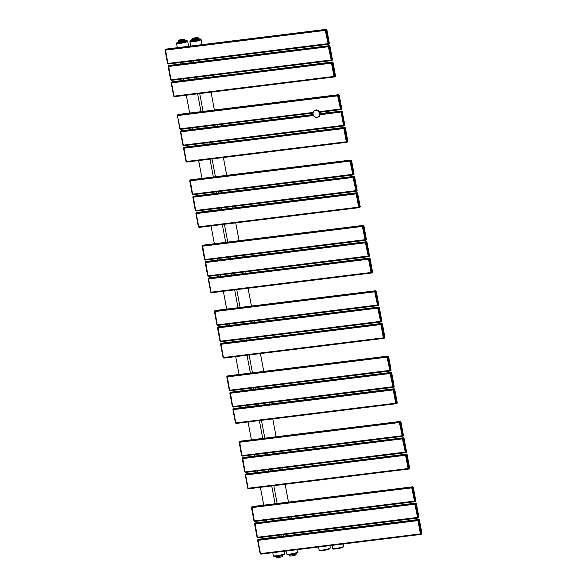 <?xml version="1.0" encoding="UTF-8"?>
<svg xmlns="http://www.w3.org/2000/svg" width="587" height="587" viewBox="0 0 587 587"><rect width="100%" height="100%" fill="white"/><g stroke="black" fill="none" stroke-linecap="round" stroke-linejoin="round"><path stroke-width="0.88" d="M320.898 112.058A3.295 2.935 64 0 1 321.089 113.57M320.509 112.256L320.744 113.577A3.742 3.339 64 0 0 320.495 112.264L319.878 112.352A3.742 3.339 -116 0 0 315.138 110.224L314.727 110.429A3.742 3.339 -116 0 0 313.01 114.208A3.742 3.339 -116 0 0 318 117.158A3.742 3.339 -116 0 0 319.71 113.379A3.742 3.339 -116 0 0 314.727 110.429C313.326 111.222 312.746 112.491 312.988 114.23C313.869 116.901 315.542 117.877 318 117.158L318.418 116.96A3.742 3.339 64 0 0 320.194 114.025L318.418 116.96M320.744 113.577L320.238 113.849M320.025 112.491L319.893 112.344C318.756 110.231 317.178 109.527 315.138 110.224M198.479 38.221A3.595 0.477 169.3 0 1 198.347 38.294A3.595 0.477 169.3 0 1 198.179 38.368L195.823 39.036A3.595 0.477 169.3 0 1 195.111 39.175L192.477 39.505A3.595 0.477 169.3 0 1 192.059 39.498L191.78 39.16L191.912 39.857A3.595 0.477 169.3 0 0 191.729 40.055L191.854 40.73A3.595 0.477 169.3 0 0 194.679 40.664A3.595 0.477 169.3 0 0 198.604 39.667A3.595 0.477 -10.7 0 0 198.92 39.395L198.795 38.727A3.595 0.477 169.3 0 1 198.611 38.925L198.193 37.884M192.228 38.603A3.148 0.418 169.3 0 1 195.456 37.759A3.148 0.418 169.3 0 1 198.098 37.619A3.148 0.418 169.3 0 1 197.856 37.906A3.148 0.418 169.3 0 1 194.224 38.815A3.148 0.418 169.3 0 1 191.971 38.779A3.148 0.418 169.3 0 1 192.228 38.603M191.729 40.055A3.595 0.477 169.3 0 0 192.191 40.202L191.78 39.16M198.179 38.368L198.311 39.072A3.595 0.477 169.3 0 1 195.955 39.733L195.823 39.036M195.111 39.175L195.244 39.879A3.595 0.477 169.3 0 1 192.609 40.202L192.477 39.505M198.311 39.072L195.955 39.733M195.244 39.879L192.609 40.202M197.459 37.957L192.433 38.801L197.459 37.957M195.911 38.434L195.801 38.023L194.356 38.199L195.801 38.023M195.764 38.471L195.691 38.074L194.246 38.25L194.708 38.676M195.691 38.074L194.642 38.324M194.275 38.742L194.246 38.25M185.074 39.879A3.595 0.477 169.3 0 1 184.942 39.945A3.595 0.477 169.3 0 1 184.78 40.019L182.425 40.686A3.595 0.477 169.3 0 1 181.706 40.833L179.079 41.156A3.595 0.477 169.3 0 1 178.661 41.149L178.375 40.811L178.507 41.508A3.595 0.477 169.3 0 0 178.323 41.714L178.455 42.381A3.595 0.477 169.3 0 0 181.28 42.323A3.595 0.477 169.3 0 0 185.198 41.317A3.595 0.477 -10.7 0 0 185.514 41.046L185.389 40.378A3.595 0.477 169.3 0 1 185.206 40.576L184.795 39.534M178.83 40.254A3.148 0.418 169.3 0 1 182.058 39.41A3.148 0.418 169.3 0 1 184.7 39.27A3.148 0.418 169.3 0 1 184.457 39.556A3.148 0.418 169.3 0 1 180.825 40.466A3.148 0.418 169.3 0 1 178.573 40.43A3.148 0.418 169.3 0 1 178.83 40.254M178.323 41.714A3.595 0.477 169.3 0 0 178.793 41.853L178.375 40.811M184.78 40.019L184.912 40.723A3.595 0.477 169.3 0 1 182.557 41.391L182.425 40.686M181.706 40.833L181.838 41.53A3.595 0.477 169.3 0 1 179.211 41.853L179.079 41.156M184.912 40.723L182.557 41.391M181.838 41.53L179.211 41.853M184.054 39.608L179.035 40.452L184.054 39.608M182.513 40.085L182.403 39.674L180.95 39.85L182.403 39.674M182.366 40.121L182.293 39.725L180.84 39.901L181.302 40.327M182.293 39.725L181.236 39.975M180.869 40.393L180.84 39.901M282.626 556.366L282.494 556.469A3.309 0.44 169.3 0 1 281.643 556.828L282.406 556.461A3.61 0.477 -10.7 0 0 282.538 556.395A3.61 0.477 -10.7 0 0 282.655 556.344L282.472 555.375A3.61 0.477 -10.7 0 0 282.677 555.163L282.648 555.001M278.495 557.533L279.361 557.276A3.61 0.477 -10.7 0 0 279.948 557.158L280.769 557.078A3.309 0.44 -10.7 0 1 278.495 557.533L277.526 557.65A3.309 0.44 -10.7 0 1 276.228 557.65A3.309 0.44 -10.7 0 0 276.228 557.65L276.206 557.643M275.853 556.63L276.264 557.613A3.61 0.477 -10.7 0 0 276.609 557.613L277.526 557.65M276.198 557.643L276.081 556.645A3.61 0.477 -10.7 0 1 275.582 556.505L275.552 556.337M276.609 557.613L276.426 556.652A3.61 0.477 -10.7 0 0 279.177 556.315L279.361 557.276M279.948 557.158L279.764 556.197A3.61 0.477 -10.7 0 0 282.23 555.5L282.406 556.461M281.643 556.828L280.769 557.078M296.031 554.715L295.899 554.81A3.309 0.44 169.3 0 1 295.041 555.177L295.811 554.81A3.61 0.477 -10.7 0 0 295.943 554.744A3.61 0.477 -10.7 0 0 296.053 554.686L295.87 553.724A3.61 0.477 -10.7 0 0 296.075 553.512L296.046 553.35M291.9 555.874L292.759 555.625A3.61 0.477 -10.7 0 0 293.346 555.507L294.175 555.427A3.309 0.44 -10.7 0 1 291.9 555.874L290.925 555.999A3.309 0.44 -10.7 0 1 289.626 555.999L289.662 555.962A3.61 0.477 -10.7 0 0 290.007 555.962L290.925 555.999M289.252 554.979L289.596 555.992A3.309 0.44 -10.7 0 0 289.626 555.999L289.486 554.994A3.61 0.477 -10.7 0 1 288.987 554.854L288.951 554.686M290.007 555.962L289.824 555.001A3.61 0.477 -10.7 0 0 292.583 554.656L292.759 555.625M293.346 555.507L293.162 554.539A3.61 0.477 -10.7 0 0 295.628 553.842L295.811 554.81M295.041 555.177L294.175 555.427M342.801 547.326A5.092 0.675 169.3 0 1 336.512 548.852A5.092 0.675 169.3 0 1 333.431 548.596M329.395 548.977A5.092 0.675 169.3 0 1 323.114 550.503A5.092 0.675 169.3 0 1 320.032 550.246M332.543 548.361C331.178 549.858 339.557 548.706 342.947 547.282L343.725 546.248A5.694 0.756 169.3 0 1 343.226 546.68A5.694 0.756 169.3 0 1 337.019 548.265A5.694 0.756 169.3 0 1 332.543 548.361L331.978 545.374M329.894 545.631L330.32 547.898A5.694 0.756 169.3 0 1 329.821 548.331A5.694 0.756 169.3 0 1 323.613 549.916A5.694 0.756 169.3 0 1 319.137 550.019L318.572 547.025M326.123 530.912A5.092 0.675 -10.7 0 0 320.018 531.668M339.521 529.261A5.092 0.675 -10.7 0 0 333.423 530.01M297.462 549.63L297.895 551.897A5.694 0.756 169.3 0 1 289.985 554.084A5.694 0.756 169.3 0 1 286.705 554.011L286.14 551.024M193.182 41.772A5.694 0.756 -10.7 0 0 201.092 39.586L200.387 38.962L198.832 38.918A5.092 0.675 -10.7 0 1 199.536 39.674A5.092 0.675 -10.7 0 1 193.314 41.068A5.092 0.675 -10.7 0 1 191.766 40.261L190.408 40.819L189.902 41.699A5.694 0.756 -10.7 0 0 193.182 41.772M176.504 43.357L177.01 42.469L178.36 41.904A5.092 0.675 -10.7 0 0 179.916 42.719A5.092 0.675 -10.7 0 0 186.138 41.325A5.092 0.675 -10.7 0 0 185.426 40.576L186.982 40.62L187.686 41.244A5.694 0.756 -10.7 0 1 179.783 43.423A5.694 0.756 -10.7 0 1 176.504 43.357L177.325 47.701M283.748 554.091A5.092 0.675 169.3 0 1 282.369 555.075A5.092 0.675 169.3 0 1 276.939 556.197M297.147 552.44A5.092 0.675 169.3 0 1 295.775 553.424A5.092 0.675 169.3 0 1 290.338 554.546M273.307 555.669C274.4 556.395 272.258 556.447 276.903 556.212C282.743 555.221 285.275 554.333 284.49 553.556A5.694 0.756 169.3 0 1 276.58 555.735A5.694 0.756 169.3 0 1 273.307 555.669L272.742 552.675M420.747 534.427L260.833 554.15L260.481 553.614L420.439 533.891L420.835 534.412A0.602 0.536 64 0 0 420.989 534.368L421.657 534.045A0.602 0.536 64 0 1 421.503 534.089M257.693 540.356L260.481 553.614L257.972 540.333L417.929 520.618L420.439 533.891L421.928 533.436A0.602 0.536 64 0 1 421.657 534.045L421.936 533.282M257.678 540.282L258.874 539.211M257.693 540.194A0.602 0.536 64 0 1 258.119 539.548L418.076 519.825L417.929 520.618L418.707 520.434L421.217 533.708M258.507 539.358A0.602 0.536 64 0 1 258.794 539.218L418.076 519.825A0.602 0.536 -116 0 1 418.722 520.346L418.707 520.434M418.861 519.502L418.751 519.502A0.602 0.536 -116 0 1 419.397 520.016L418.722 520.346M421.928 533.436L419.389 520.009M421.95 533.348L419.397 520.016M421.261 533.766A0.602 0.536 64 0 1 420.989 534.368L260.833 554.15L260.136 553.607L257.627 540.326L258.83 539.211L418.788 519.488L419.441 520.075M417.665 518.086L257.752 537.809L257.047 537.266L254.604 524.015M254.611 523.861A0.602 0.536 64 0 1 255.037 523.208L255.785 522.87M255.426 523.017A0.602 0.536 64 0 1 255.705 522.885L415.662 503.162L414.84 504.277L417.746 518.079A0.602 0.536 64 0 0 417.9 518.035L418.568 517.705A0.602 0.536 64 0 1 418.421 517.749M418.171 517.426A0.602 0.536 64 0 1 417.9 518.035L257.752 537.809L257.392 537.274L255.037 523.208L414.994 503.492A0.602 0.536 -116 0 1 415.64 504.006L418.127 517.367L418.847 517.103L416.308 503.668A0.602 0.536 -116 0 0 415.662 503.162L415.779 503.162M254.589 523.949L257.392 537.274L418.127 517.367M418.861 517.015L416.403 503.69L415.706 503.147L255.749 522.87L254.538 523.993L415.618 504.094M416.352 503.741L415.64 504.006M418.847 517.103A0.602 0.536 64 0 1 418.568 517.705L418.847 516.942M414.576 501.746L254.663 521.469L253.958 520.926L251.515 507.674M251.522 507.52A0.602 0.536 64 0 1 251.948 506.867L252.703 506.537M252.337 506.684A0.602 0.536 64 0 1 252.615 506.544L412.573 486.828L411.751 487.944L414.664 501.738A0.602 0.536 64 0 0 414.811 501.694L415.486 501.364A0.602 0.536 64 0 1 415.332 501.415M415.09 501.093A0.602 0.536 64 0 1 414.811 501.694L254.663 521.469L254.303 520.933L251.948 506.867L411.905 487.151A0.602 0.536 -116 0 1 412.551 487.665L415.046 501.034L415.757 500.762L413.219 487.327M251.507 507.608L254.303 520.933L415.046 501.034M412.69 486.821L252.659 506.53L251.449 507.652L412.536 487.753M415.772 500.674L413.321 487.357L412.573 486.828A0.602 0.536 -116 0 1 413.219 487.342L412.551 487.665M415.757 500.762A0.602 0.536 64 0 1 415.486 501.364L415.757 500.608M408.405 469.072L248.484 488.795L248.132 488.259L408.09 468.536L408.486 469.064A0.602 0.536 64 0 0 408.64 469.02L409.308 468.69A0.602 0.536 64 0 1 409.154 468.734M245.344 475L248.132 488.259L245.623 474.986L405.58 455.263L408.09 468.536L409.579 468.088A0.602 0.536 64 0 1 409.308 468.69L409.587 467.934M245.329 474.934L246.525 473.856M245.344 474.846A0.602 0.536 64 0 1 245.77 474.193L405.727 454.477L405.58 455.263L406.358 455.079L408.868 468.353M246.158 474.002A0.602 0.536 64 0 1 246.445 473.87L405.727 454.477A0.602 0.536 -116 0 1 406.38 454.991L406.358 455.079M406.512 454.147L406.402 454.147A0.602 0.536 -116 0 1 407.048 454.668L406.38 454.991M409.579 468.088L407.143 454.683L406.439 454.14L245.623 474.237L245.278 474.978L247.787 488.252L248.484 488.795L408.64 469.02A0.602 0.536 64 0 0 408.912 468.411M409.601 468L407.092 454.727M405.316 452.738L245.403 472.454L244.698 471.911L242.255 458.66M242.262 458.506A0.602 0.536 64 0 1 242.688 457.86L243.444 457.522M243.077 457.669A0.602 0.536 64 0 1 243.356 457.53L403.313 437.814L402.491 438.929L405.397 452.724A0.602 0.536 64 0 0 405.551 452.68L406.219 452.357A0.602 0.536 64 0 1 406.072 452.401M405.822 452.078A0.602 0.536 64 0 1 405.551 452.68L245.403 472.454L245.043 471.919L242.688 457.86L402.645 438.137A0.602 0.536 -116 0 1 403.291 438.658L405.778 452.019L406.498 451.748L403.959 438.32M242.24 458.594L245.043 471.919L405.778 452.019M403.43 437.807L243.4 457.515L242.189 458.638L403.276 438.746M406.512 451.66L404.054 438.342L403.313 437.814A0.602 0.536 -116 0 1 403.959 438.328L403.291 438.658M406.498 451.748A0.602 0.536 64 0 1 406.219 452.357L406.498 451.594M402.227 436.398L242.314 456.121L241.609 455.578L239.166 442.327M239.173 442.165A0.602 0.536 64 0 1 239.599 441.519L240.354 441.182M239.988 441.329A0.602 0.536 64 0 1 240.266 441.189L400.224 421.473L399.409 422.589L402.315 436.383A0.602 0.536 64 0 0 402.462 436.339L403.137 436.016A0.602 0.536 64 0 1 402.983 436.06M402.741 435.737A0.602 0.536 64 0 1 402.462 436.339L242.314 456.121L241.954 455.585L239.599 441.519L399.556 421.796A0.602 0.536 -116 0 1 400.202 422.317L402.697 435.679L403.408 435.415L400.87 421.98A0.602 0.536 -116 0 0 400.224 421.473L400.341 421.473M239.158 442.253L241.954 455.585L402.697 435.679M403.423 435.327L400.972 422.002L400.268 421.459L240.31 441.182L239.1 442.304L400.187 422.405M400.914 422.046L400.202 422.317M403.408 435.415A0.602 0.536 64 0 1 403.137 436.016L403.416 435.253M396.056 403.724L236.135 423.44L235.783 422.904L395.741 403.188L396.137 403.709A0.602 0.536 64 0 0 396.291 403.665L396.959 403.342A0.602 0.536 64 0 1 396.812 403.386M232.995 409.645L235.783 422.904L233.274 409.631L393.231 389.915L395.741 403.188L397.238 402.733A0.602 0.536 64 0 1 396.959 403.342L397.238 402.579M232.98 409.579L234.176 408.508M232.995 409.491A0.602 0.536 64 0 1 233.421 408.846L393.385 389.122L393.231 389.915L394.009 389.731L396.519 403.005M233.817 408.655A0.602 0.536 64 0 1 234.096 408.515L393.385 389.122A0.602 0.536 -116 0 1 394.031 389.643L394.009 389.731M394.171 388.799L394.053 388.799A0.602 0.536 -116 0 1 394.699 389.313L394.031 389.643M397.238 402.733L394.699 389.306M397.252 402.645L394.699 389.313M396.563 403.064A0.602 0.536 64 0 1 396.291 403.665L236.135 423.44L235.438 422.897L232.929 409.623L234.132 408.508L394.097 388.785L394.743 389.372M392.967 387.383L233.054 407.107L232.349 406.564L229.906 393.312M229.913 393.158A0.602 0.536 64 0 1 230.339 392.505L231.095 392.167M230.728 392.314A0.602 0.536 64 0 1 231.007 392.182L390.964 372.459L390.142 373.574L393.048 387.376A0.602 0.536 64 0 0 393.202 387.325L393.87 387.002A0.602 0.536 64 0 1 393.723 387.046M393.473 386.723A0.602 0.536 64 0 1 393.202 387.325L233.054 407.107L232.694 406.571L230.339 392.505L390.296 372.789A0.602 0.536 -116 0 1 390.942 373.303L393.429 386.664L394.148 386.4L391.61 372.965A0.602 0.536 -116 0 0 390.964 372.459L391.081 372.459M229.891 393.246L232.694 406.571L393.429 386.664M394.163 386.312L391.705 372.987L391.008 372.444L231.051 392.167L229.84 393.29L390.927 373.391M391.654 373.031L390.942 373.303M394.148 386.4A0.602 0.536 64 0 1 393.87 387.002L394.148 386.239M389.878 371.043L229.965 390.766L229.26 390.223L226.817 376.971M226.824 376.817A0.602 0.536 64 0 1 227.25 376.164L228.005 375.834M227.639 375.981A0.602 0.536 64 0 1 227.917 375.841L387.875 356.118L387.06 357.241L389.966 371.035A0.602 0.536 64 0 0 390.113 370.991L390.788 370.661A0.602 0.536 64 0 1 390.634 370.705M390.392 370.382A0.602 0.536 64 0 1 390.113 370.991L229.965 390.766L229.605 390.23L227.25 376.164L387.207 356.448A0.602 0.536 -116 0 1 387.853 356.962L390.348 370.324L391.059 370.059L388.521 356.625A0.602 0.536 -116 0 0 387.875 356.118L387.992 356.118M226.809 376.905L229.605 390.23L390.348 370.324M391.074 369.971L388.623 356.654L387.919 356.111L227.961 375.827L226.758 376.949L387.838 357.05M388.572 356.698L387.853 356.962M391.059 370.059A0.602 0.536 64 0 1 390.788 370.661L391.067 369.905M383.707 338.369L223.794 358.092L223.434 357.556L383.392 337.833L383.788 338.361A0.602 0.536 64 0 0 383.942 338.317L384.61 337.987A0.602 0.536 64 0 1 384.463 338.031M220.646 344.298L223.434 357.556L220.925 344.283L380.882 324.56L383.392 337.833L384.889 337.386A0.602 0.536 64 0 1 384.61 337.987L384.889 337.224M220.631 344.231L221.827 343.153M220.653 344.143A0.602 0.536 64 0 1 221.079 343.49L381.036 323.775L380.882 324.56L381.66 324.376L384.169 337.65M221.468 343.3A0.602 0.536 64 0 1 221.747 343.168L381.036 323.775A0.602 0.536 -116 0 1 381.682 324.288L381.66 324.376M381.821 323.444L381.704 323.444A0.602 0.536 -116 0 1 382.35 323.965L381.682 324.288M384.889 337.386L382.445 323.973L381.748 323.43L220.925 343.534L220.58 344.276L223.089 357.549L223.794 358.092L383.942 338.317A0.602 0.536 64 0 0 384.214 337.708M384.903 337.298L382.394 324.024M380.618 322.028L220.705 341.751L220 341.208L217.557 327.957M217.564 327.803A0.602 0.536 64 0 1 217.99 327.15L218.746 326.82M218.379 326.966A0.602 0.536 64 0 1 218.657 326.827L378.615 307.111L377.793 308.226L380.706 322.021A0.602 0.536 64 0 0 380.853 321.977L381.528 321.647A0.602 0.536 64 0 1 381.374 321.698M381.132 321.375A0.602 0.536 64 0 1 380.853 321.977L220.705 341.751L220.345 341.216L217.99 327.15L377.947 307.434A0.602 0.536 -116 0 1 378.593 307.948L381.088 321.316L381.799 321.045L379.261 307.61A0.602 0.536 -116 0 0 378.615 307.111L378.732 307.104M217.55 327.891L220.345 341.216L381.088 321.316M381.814 320.957L379.363 307.639L378.659 307.096L218.702 326.812L217.491 327.935L378.578 308.036M379.305 307.683L378.593 307.948M381.799 321.045A0.602 0.536 64 0 1 381.528 321.647L381.799 320.891M377.529 305.695L217.616 325.418L216.911 324.875L214.475 311.624M214.475 311.462A0.602 0.536 64 0 1 214.901 310.817L215.656 310.479M215.29 310.626A0.602 0.536 64 0 1 215.568 310.486L375.533 290.77L374.711 291.886L377.617 305.68A0.602 0.536 64 0 0 377.771 305.636L378.439 305.313A0.602 0.536 64 0 1 378.285 305.357M378.043 305.035A0.602 0.536 64 0 1 377.771 305.636L217.616 325.418L217.256 324.882L214.901 310.817L374.858 291.093A0.602 0.536 -116 0 1 375.504 291.614L377.999 304.976L378.71 304.704L376.172 291.277M214.46 311.55L217.256 324.882L377.999 304.976M375.643 290.77L215.612 310.479L214.409 311.594L375.489 291.702M378.725 304.616L376.274 291.299L375.533 290.77A0.602 0.536 -116 0 1 376.179 291.284L375.504 291.614M378.71 304.704A0.602 0.536 64 0 1 378.439 305.313L378.718 304.55M371.358 273.021L211.445 292.737L211.085 292.201L371.043 272.485L371.439 273.006A0.602 0.536 64 0 0 371.593 272.962L372.261 272.639A0.602 0.536 64 0 1 372.114 272.684M208.297 278.942L211.085 292.201L208.576 278.928L368.533 259.212L371.043 272.485L372.54 272.03A0.602 0.536 64 0 1 372.261 272.639L372.54 271.876M208.282 278.876L209.486 277.805M208.304 278.788A0.602 0.536 64 0 1 208.73 278.143L368.687 258.419L368.533 259.212L369.318 259.028L371.82 272.302M209.119 277.952A0.602 0.536 64 0 1 209.398 277.812L368.687 258.419A0.602 0.536 -116 0 1 369.333 258.94L369.318 259.028M369.472 258.089L369.355 258.097A0.602 0.536 -116 0 1 370.001 258.61L369.333 258.94M372.54 272.03L370.096 258.625L369.399 258.082L208.576 278.187L208.231 278.92L210.74 292.194L211.445 292.737L371.593 272.962A0.602 0.536 64 0 0 371.865 272.361M372.554 271.942L370.045 258.669M368.269 256.68L208.356 276.404L207.651 275.861L205.208 262.609M205.215 262.448A0.602 0.536 64 0 1 205.641 261.802L206.397 261.464M206.03 261.611A0.602 0.536 64 0 1 206.308 261.472L366.266 241.756L365.452 242.871L368.357 256.666A0.602 0.536 64 0 0 368.504 256.622L369.179 256.299A0.602 0.536 64 0 1 369.025 256.343M368.783 256.02A0.602 0.536 64 0 1 368.504 256.622L208.356 276.404L207.996 275.868L205.641 261.802L365.598 242.079A0.602 0.536 -116 0 1 366.244 242.6L368.739 255.961L369.45 255.697L366.912 242.262M205.201 262.536L207.996 275.868L368.739 255.961M366.383 241.756L206.353 261.464L205.142 262.587L366.229 242.688M369.465 255.609L367.014 242.284L366.266 241.756A0.602 0.536 -116 0 1 366.912 242.27L366.244 242.6M369.45 255.697A0.602 0.536 64 0 1 369.179 256.299L369.458 255.536M365.18 240.34L205.267 260.063L204.57 259.52L202.126 246.269M202.126 246.114A0.602 0.536 64 0 1 202.552 245.461L203.307 245.124M202.941 245.271A0.602 0.536 64 0 1 203.227 245.139L363.184 225.415L362.362 226.531L365.268 240.332A0.602 0.536 64 0 0 365.422 240.288L366.09 239.958A0.602 0.536 64 0 1 365.936 240.002M365.694 239.679A0.602 0.536 64 0 1 365.422 240.288L205.267 260.063L204.914 259.527L202.552 245.461L362.509 225.746A0.602 0.536 -116 0 1 363.155 226.259L365.65 239.621L366.361 239.357L363.823 225.922A0.602 0.536 -116 0 0 363.184 225.415L363.294 225.415M202.111 246.202L204.914 259.527L365.65 239.621M366.383 239.269L363.925 225.951L363.221 225.408L203.263 245.124L202.06 246.247L363.14 226.347M363.874 225.995L363.155 226.259M366.361 239.357A0.602 0.536 64 0 1 366.09 239.958L366.369 239.203M359.009 207.666L199.096 227.389L198.736 226.853L358.694 207.13L359.09 207.659A0.602 0.536 64 0 0 359.244 207.607L359.912 207.284A0.602 0.536 64 0 1 359.765 207.328M195.948 213.595L198.736 226.853L196.227 213.58L356.184 193.857L358.694 207.13L360.191 206.683A0.602 0.536 64 0 1 359.912 207.284L360.191 206.521M195.933 213.529L197.137 212.45M195.955 213.441A0.602 0.536 64 0 1 196.381 212.787L356.338 193.072L356.184 193.857L356.969 193.673L359.471 206.947M196.77 212.597A0.602 0.536 64 0 1 197.049 212.465L356.338 193.072A0.602 0.536 -116 0 1 356.984 193.585L356.969 193.673M357.123 192.741L357.006 192.741A0.602 0.536 -116 0 1 357.652 193.262L356.984 193.585M360.191 206.683L357.652 193.248M360.205 206.595L357.652 193.262M359.515 207.006A0.602 0.536 64 0 1 359.244 207.607L199.096 227.389L198.391 226.846L195.882 213.573L197.093 212.45L357.05 192.727L357.696 193.314M355.92 191.325L196.007 211.049L195.302 210.506L192.859 197.254M192.866 197.1A0.602 0.536 64 0 1 193.292 196.447L194.048 196.117M193.681 196.263A0.602 0.536 64 0 1 193.959 196.124L353.917 176.401L353.103 177.523L356.008 191.318A0.602 0.536 64 0 0 356.155 191.274L356.83 190.944A0.602 0.536 64 0 1 356.676 190.988M356.434 190.665A0.602 0.536 64 0 1 356.155 191.274L196.007 211.049L195.647 210.513L193.292 196.447L353.249 176.731A0.602 0.536 -116 0 1 353.895 177.245L356.39 190.606L357.101 190.342L354.563 176.907A0.602 0.536 -116 0 0 353.917 176.401L354.034 176.401M192.852 197.188L195.647 210.513L356.39 190.606M357.116 190.254L354.665 176.936L353.961 176.394L194.003 196.109L192.8 197.232L353.88 177.333M354.614 176.981L353.895 177.245M357.101 190.342A0.602 0.536 64 0 1 356.83 190.944L357.109 190.188M352.831 174.992L192.918 194.715L192.22 194.172L189.777 180.921M189.777 180.759A0.602 0.536 64 0 1 190.203 180.114L190.958 179.776M190.592 179.923A0.602 0.536 64 0 1 190.878 179.783L350.835 160.068L350.013 161.183L352.919 174.977A0.602 0.536 64 0 0 353.073 174.933L353.741 174.61A0.602 0.536 64 0 1 353.587 174.655M353.345 174.332A0.602 0.536 64 0 1 353.073 174.933L192.918 194.715L192.565 194.18L190.203 180.114L350.16 160.39A0.602 0.536 -116 0 1 350.806 160.911L353.301 174.273L354.012 174.001L351.474 160.574A0.602 0.536 -116 0 0 350.835 160.068L350.945 160.068M189.762 180.847L192.565 194.18L353.301 174.273M354.034 173.913L351.576 160.596L350.872 160.053L190.914 179.776L189.711 180.891L350.791 160.999M351.525 160.64L350.806 160.911M354.012 174.001A0.602 0.536 64 0 1 353.741 174.61L354.02 173.847M341.546 111.897L344.085 125.317L344.767 124.899L342.265 111.625L341.546 111.897A0.602 0.536 -116 0 0 340.9 111.376L343.659 125.963A0.602 0.536 64 0 0 343.813 125.919L344.481 125.596A0.602 0.536 64 0 1 344.327 125.64M341.531 111.985L320.12 114.714M338.442 95.644L340.952 108.918L341.685 108.566L339.176 95.292L337.664 95.828L340.57 109.63A0.602 0.536 64 0 0 340.724 109.586L341.392 109.255A0.602 0.536 64 0 1 341.238 109.299M344.041 125.258L183.298 145.165L180.796 131.892L181.61 130.769L313.062 114.568L181.699 130.762M344.085 125.317A0.602 0.536 64 0 1 343.813 125.919L183.658 145.701L182.953 145.158L180.451 131.877L313.473 115.529M344.752 124.987A0.602 0.536 64 0 1 344.481 125.596L344.76 124.833M344.767 124.899L342.214 111.559A0.602 0.536 -116 0 0 341.575 111.053L320.275 113.805M342.265 111.625L341.612 111.038L320.737 113.621M341.685 111.053L320.744 113.614M180.517 131.745A0.602 0.536 64 0 1 180.943 131.099L313.135 114.803M181.332 130.908A0.602 0.536 64 0 1 181.61 130.769L180.502 131.833M343.571 125.978L183.658 145.701L182.953 145.158L180.517 131.906M177.413 115.5L179.871 128.817L180.569 129.36L312.944 113.042L180.569 129.36L179.871 128.817L177.428 115.566M338.596 94.712L337.811 95.043L337.664 95.828L177.707 115.551L177.854 114.759L178.609 114.421M339.132 95.233A0.602 0.536 -116 0 0 338.486 94.712L178.529 114.436A0.602 0.536 64 0 0 178.375 114.48L338.523 94.705L339.227 95.248L341.737 108.522L341.392 109.255A0.602 0.536 64 0 0 341.663 108.654M338.464 95.556A0.602 0.536 -116 0 0 337.811 95.043L177.854 114.759A0.602 0.536 64 0 0 177.707 114.803L178.375 114.48A0.602 0.536 64 0 0 178.243 114.568M340.952 108.918L319.519 111.655M340.996 108.977A0.602 0.536 64 0 1 340.724 109.586L319.82 112.19L340.489 109.637M313.062 112.447L180.216 128.824L177.362 115.544L177.707 114.803A0.602 0.536 64 0 0 177.428 115.412M346.66 142.311L186.747 162.034L186.387 161.498L346.345 141.783L346.748 142.303A0.602 0.536 64 0 0 346.895 142.259L347.57 141.929A0.602 0.536 64 0 1 347.416 141.981M183.599 148.24L186.387 161.498L183.878 148.225L343.835 128.509L346.345 141.783L347.842 141.328A0.602 0.536 64 0 1 347.57 141.929L347.842 141.174M183.592 148.173L184.788 147.102M183.606 148.085A0.602 0.536 64 0 1 184.032 147.432L343.989 127.717L343.835 128.509L344.62 128.318L347.13 141.599M184.421 147.249A0.602 0.536 64 0 1 184.7 147.11L343.989 127.717A0.602 0.536 -116 0 1 344.635 128.23L344.62 128.318M344.774 127.386L344.657 127.394A0.602 0.536 -116 0 1 345.303 127.907L344.635 128.23M347.842 141.328L345.405 127.922L344.701 127.379L183.878 147.484L183.533 148.218L186.042 161.491L186.747 162.034L346.895 142.259A0.602 0.536 64 0 0 347.174 141.658M347.856 141.24L345.347 127.966M334.311 76.963L174.398 96.686L174.038 96.151L333.996 76.427L334.399 76.948A0.602 0.536 64 0 0 334.546 76.904L335.221 76.581A0.602 0.536 64 0 1 335.067 76.626M171.25 82.892L174.038 96.151L171.529 82.877L331.494 63.154L333.996 76.427L335.493 75.98A0.602 0.536 64 0 1 335.221 76.581L335.5 75.818M171.243 82.818L172.439 81.747M171.257 82.73A0.602 0.536 64 0 1 171.683 82.085L331.64 62.361L331.494 63.154L332.271 62.97L334.781 76.244M172.072 81.894A0.602 0.536 64 0 1 172.351 81.754L331.64 62.361A0.602 0.536 -116 0 1 332.286 62.882L332.271 62.97M332.425 62.039L332.308 62.039A0.602 0.536 -116 0 1 332.954 62.552L332.286 62.882M335.493 75.98L333.056 62.567L332.352 62.024L171.529 82.129L171.184 82.87L173.693 96.143L174.398 96.686L334.546 76.904A0.602 0.536 64 0 0 334.825 76.303M335.507 75.892L332.998 62.611M331.222 60.622L171.309 80.346L170.612 79.803L168.168 66.551M168.168 66.397A0.602 0.536 64 0 1 168.594 65.744L169.35 65.406M168.983 65.553A0.602 0.536 64 0 1 169.269 65.421L329.226 45.698L328.404 46.813L331.31 60.615A0.602 0.536 64 0 0 331.464 60.571L332.132 60.241A0.602 0.536 64 0 1 331.978 60.285M331.736 59.962A0.602 0.536 64 0 1 331.464 60.571L171.309 80.346L170.956 79.81L168.594 65.744L328.551 46.028A0.602 0.536 -116 0 1 329.197 46.542L331.692 59.903L332.403 59.639L329.865 46.204M168.153 66.485L170.956 79.81L331.692 59.903M329.336 45.698L169.305 65.406L168.102 66.529L329.182 46.63M332.425 59.551L329.967 46.234L329.226 45.698A0.602 0.536 -116 0 1 329.872 46.219L329.197 46.542M332.403 59.639A0.602 0.536 64 0 1 332.132 60.241L332.411 59.485M328.14 44.289L168.22 64.005L167.522 63.462L165.079 50.211M165.079 50.056A0.602 0.536 64 0 1 165.505 49.411L166.26 49.073M165.901 49.22A0.602 0.536 64 0 1 166.18 49.081L326.137 29.365L325.315 30.48L328.221 44.274A0.602 0.536 64 0 0 328.375 44.23L329.043 43.908A0.602 0.536 64 0 1 328.896 43.952M328.647 43.629A0.602 0.536 64 0 1 328.375 44.23L168.22 64.005L167.867 63.469L165.505 49.411L325.469 29.688A0.602 0.536 -116 0 1 326.115 30.208L328.603 43.57L329.322 43.299L326.783 29.871A0.602 0.536 -116 0 0 326.137 29.365L326.255 29.365M165.064 50.144L167.867 63.469L328.603 43.57M329.336 43.211L326.878 29.893L326.181 29.35L166.216 49.073L165.013 50.189L326.093 30.297M326.827 29.937L326.115 30.208M329.322 43.299A0.602 0.536 64 0 1 329.043 43.908L329.322 43.145M313.098 114.238A3.515 3.133 -116 0 0 316.892 117.268A3.515 3.133 -116 0 0 319.387 113.467A3.515 3.133 -116 0 0 315.601 110.429A3.515 3.133 -116 0 0 313.098 114.238M320.678 113.658L320.231 113.885L320.678 113.658M320.414 112.198L319.937 112.425M343.725 546.248L343.292 543.98M326.262 530.897L319.966 531.668M339.66 529.247L333.365 530.017M294.659 534.794L294.373 533.289M291.57 518.453L291.291 516.956M288.481 502.112L285.113 484.282M282.31 469.439L282.024 467.942M279.221 453.098L278.942 451.601M276.139 436.765L272.764 418.927M269.961 404.091L269.682 402.587M266.872 387.75L266.593 386.253M263.79 371.41L260.415 353.572M257.612 338.736L257.333 337.239M254.523 322.395L254.244 320.898M251.441 306.062L248.066 288.224M245.263 273.381L244.984 271.884M242.182 257.047L241.895 255.55M239.092 240.707L235.725 222.869M232.914 208.033L232.635 206.536M229.833 191.692L229.546 190.195M226.743 175.359L223.376 157.521M220.565 142.678L220.286 141.181M217.483 126.344L217.197 124.848M214.394 110.004L211.027 92.166M208.224 77.33L207.937 75.833M205.134 60.989L204.848 59.492M202.045 44.656L201.092 39.586M283.338 536.188L283.059 534.691M280.248 519.847L279.97 518.35M277.167 503.514L273.791 485.676M270.989 470.833L270.71 469.336M267.899 454.499L267.621 453.003M264.818 438.159L261.442 420.321M258.64 405.485L258.361 403.988M255.558 389.144L255.272 387.647M252.469 372.811L249.101 354.974M246.291 340.13L246.012 338.633M243.209 323.797L242.923 322.292M240.12 307.456L236.752 289.618M233.942 274.782L233.663 273.285M230.86 258.441L230.574 256.945M227.771 242.101L224.403 224.271M221.6 209.427L221.314 207.93M218.511 193.094L218.225 191.589M215.422 176.753L212.054 158.916M209.251 144.079L208.965 142.575M206.162 127.739L205.876 126.242M203.073 111.398L199.705 93.568M196.902 78.724L196.616 77.227M193.813 62.383L193.527 60.887M190.724 46.05L189.902 41.699M297.895 551.897C298.673 552.683 296.142 553.57 290.301 554.561C285.664 554.796 287.799 554.744 286.705 554.011M269.939 537.839L269.653 536.342M266.85 521.498L266.564 520.001M263.761 505.165L260.393 487.327M257.59 472.484L257.304 470.987M254.501 456.15L254.222 454.654M251.412 439.81L248.044 421.972M245.241 407.136L244.955 405.639M242.152 390.795L241.873 389.298M239.063 374.462L235.695 356.625M232.892 341.781L232.606 340.284M229.803 325.447L229.524 323.951M226.721 309.107L223.346 291.269M220.543 276.433L220.264 274.936M217.454 260.092L217.175 258.596M214.372 243.759L210.997 225.922M208.194 211.078L207.915 209.581M205.105 194.745L204.826 193.24M202.023 178.404L198.648 160.567M195.845 145.73L195.566 144.233M192.763 129.389L192.477 127.893M189.674 113.049L186.306 95.219M183.496 80.375L183.217 78.878M180.414 64.042L180.128 62.538M284.49 553.556L284.064 551.281M281.261 536.445L280.975 534.948M278.172 520.104L277.886 518.607M275.083 503.771L271.715 485.933M268.912 471.09L268.626 469.593M265.823 454.756L265.537 453.252M262.734 438.416L259.366 420.578M256.563 405.742L256.277 404.245M253.474 389.401L253.188 387.904M250.385 373.061L247.017 355.23M244.214 340.387L243.928 338.89M241.125 324.053L240.839 322.549M238.036 307.713L234.668 289.875M231.865 275.039L231.579 273.535M228.776 258.698L228.497 257.201M225.687 242.358L222.319 224.528M219.516 209.684L219.23 208.187M216.427 193.343L216.148 191.846M213.345 177.01L209.97 159.172M207.167 144.336L206.881 142.832M204.078 127.995L203.799 126.499M200.996 111.655L197.621 93.817M194.818 78.981L194.539 77.484M191.729 62.64L191.45 61.143M188.647 46.307L187.686 41.244M282.853 536.247L283.308 536.026M190.239 46.109L190.694 45.889M330.32 547.898L329.549 548.933C326.159 550.357 317.772 551.516 319.137 550.019M325.462 113.034L329.681 110.98"/></g></svg>
